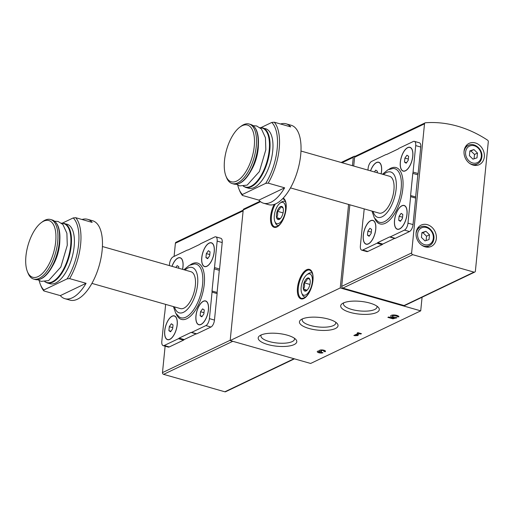 <?xml version="1.0" encoding="UTF-8"?>
<svg xmlns="http://www.w3.org/2000/svg" width="514" height="514" viewBox="0 0 514 514"><rect width="100%" height="100%" fill="white"/><g stroke="black" fill="none" stroke-linecap="round" stroke-linejoin="round"><path stroke-width="0.77" d="M407.004 214.37A12.381 5.59 -74.1 0 0 406.401 207.855A12.381 5.59 -74.1 0 0 398.832 208.517A12.381 5.59 -74.1 0 0 394.463 223.866A12.381 5.59 -74.1 0 0 400.547 228.409A12.381 5.59 -74.1 0 0 407.004 214.37M381.15 173.861A12.381 5.59 -74.1 0 0 381.574 171.156A12.381 5.59 -74.1 0 0 380.97 164.641A12.381 5.59 -74.1 0 0 370.523 170.834M364.208 208.89L363.282 218.129A2.949 1.33 -74.1 0 0 363.019 219.407L360.372 245.891A5.898 2.66 -74.1 0 0 361.734 250.145A5.898 2.66 -74.1 0 0 362.794 250.01L377.019 243.206A2.949 1.33 -74.1 0 0 377.7 242.621L389.599 236.935A2.949 1.33 -74.1 0 0 389.689 236.967A2.949 1.33 -74.1 0 0 390.216 236.903L404.441 230.099A5.898 2.66 -74.1 0 0 407.968 223.14L410.615 196.656A2.949 1.33 -74.1 0 0 410.59 195.519L412.8 173.366A2.949 1.33 -74.1 0 0 413.07 172.087L415.71 145.603A5.898 2.66 -74.1 0 0 414.348 141.356A5.898 2.66 -74.1 0 0 413.288 141.491L399.063 148.289A2.949 1.33 -74.1 0 0 398.389 148.874L386.489 154.566A2.949 1.33 -74.1 0 0 386.399 154.534A2.949 1.33 -74.1 0 0 385.866 154.598L371.641 161.396A5.898 2.66 -74.1 0 0 368.114 168.361L367.94 170.102M375.766 229.302A12.381 5.59 -74.1 0 0 375.162 222.787A12.381 5.59 -74.1 0 0 367.6 223.442A12.381 5.59 -74.1 0 0 363.225 238.798A12.381 5.59 -74.1 0 0 369.315 243.34A12.381 5.59 -74.1 0 0 375.766 229.302M412.806 156.224A12.381 5.59 -74.1 0 0 412.202 149.709A12.381 5.59 -74.1 0 0 404.64 150.364A12.381 5.59 -74.1 0 0 400.265 165.714A12.381 5.59 -74.1 0 0 406.356 170.256A12.381 5.59 -74.1 0 0 412.806 156.224M237.738 185.085A39.803 17.958 -74.1 0 0 238.952 189.011L239.543 190.501A41.274 18.626 -74.1 0 0 242.435 195.448L258.883 200.126A41.274 18.626 -74.1 0 0 263.502 203.21A41.274 18.626 -74.1 0 0 284.64 187.816L268.192 183.132A41.274 18.626 -74.1 0 0 279.179 148.874A41.274 18.626 -74.1 0 0 274.277 122.21L290.725 126.894A41.274 18.626 -74.1 0 0 286.105 123.816A41.274 18.626 -74.1 0 0 280.554 123.996M263.502 203.21L268.559 204.649A41.274 18.626 -74.1 0 0 300.69 154.997A41.274 18.626 -74.1 0 0 291.162 125.255L286.105 123.816M238.952 189.011A39.803 17.958 -74.1 0 0 242.409 194.491L242.435 195.448M268.192 183.132L265.687 183.363A39.803 17.958 -74.1 0 0 271.771 122.448L274.277 122.21M262.654 127.864A30.956 13.968 -74.1 0 1 269.799 150.172A30.956 13.968 -74.1 0 1 245.698 187.411L248.615 188.24A30.956 13.968 -74.1 0 0 272.709 151A30.956 13.968 -74.1 0 0 265.565 128.693L259.994 127.639M260.971 127.607L271.771 122.448M265.687 183.363L242.409 194.491M208.446 309.865A12.381 5.59 -74.1 0 0 207.842 303.35A12.381 5.59 -74.1 0 0 200.274 304.005A12.381 5.59 -74.1 0 0 195.905 319.355A12.381 5.59 -74.1 0 0 201.989 323.897A12.381 5.59 -74.1 0 0 208.446 309.865M182.586 269.355A12.381 5.59 -74.1 0 0 183.01 266.644A12.381 5.59 -74.1 0 0 182.406 260.129A12.381 5.59 -74.1 0 0 171.965 266.329M165.649 304.378L164.724 313.624A2.949 1.33 -74.1 0 0 164.454 314.902L161.814 341.386A5.898 2.66 -74.1 0 0 163.176 345.633A5.898 2.66 -74.1 0 0 164.236 345.498L178.461 338.7A2.949 1.33 -74.1 0 0 179.135 338.109L191.035 332.423A2.949 1.33 -74.1 0 0 191.124 332.455A2.949 1.33 -74.1 0 0 191.658 332.391L205.883 325.593A5.898 2.66 -74.1 0 0 209.41 318.629L212.057 292.145A2.949 1.33 -74.1 0 0 212.025 291.014L214.235 268.861A2.949 1.33 -74.1 0 0 214.505 267.582L217.152 241.098A5.898 2.66 -74.1 0 0 215.79 236.845A5.898 2.66 -74.1 0 0 214.73 236.98L200.505 243.784A2.949 1.33 -74.1 0 0 199.824 244.368L187.925 250.055A2.949 1.33 -74.1 0 0 187.835 250.022A2.949 1.33 -74.1 0 0 187.308 250.087L173.077 256.891A5.898 2.66 -74.1 0 0 169.549 263.849L169.376 265.59M177.208 324.797A12.381 5.59 -74.1 0 0 176.604 318.282A12.381 5.59 -74.1 0 0 169.035 318.937A12.381 5.59 -74.1 0 0 164.666 334.286A12.381 5.59 -74.1 0 0 170.751 338.829A12.381 5.59 -74.1 0 0 177.208 324.797M214.248 251.712A12.381 5.59 -74.1 0 0 213.644 245.197A12.381 5.59 -74.1 0 0 206.075 245.853A12.381 5.59 -74.1 0 0 201.706 261.202A12.381 5.59 -74.1 0 0 207.797 265.744A12.381 5.59 -74.1 0 0 214.248 251.712M39.18 280.573A39.803 17.958 -74.1 0 0 40.394 284.499L40.985 285.99A41.274 18.626 -74.1 0 0 43.87 290.937L60.318 295.621A41.274 18.626 -74.1 0 0 64.944 298.698A41.274 18.626 -74.1 0 0 86.082 283.304L69.634 278.62A41.274 18.626 -74.1 0 0 80.621 244.368A41.274 18.626 -74.1 0 0 75.719 217.705L92.167 222.382A41.274 18.626 -74.1 0 0 87.541 219.305A41.274 18.626 -74.1 0 0 81.996 219.491M64.944 298.698L70 300.144A41.274 18.626 -74.1 0 0 102.125 250.491A41.274 18.626 -74.1 0 0 92.604 220.744L87.541 219.305M40.394 284.499A39.803 17.958 -74.1 0 0 43.851 289.986L43.87 290.937M69.634 278.62L67.128 278.858A39.803 17.958 -74.1 0 0 73.213 217.936L75.719 217.705M64.096 223.359A30.956 13.968 -74.1 0 1 71.234 245.666A30.956 13.968 -74.1 0 1 47.14 282.906L50.051 283.734A30.956 13.968 -74.1 0 0 74.144 246.495A30.956 13.968 -74.1 0 0 67.006 224.188L61.436 223.134M62.412 223.095L73.213 217.936M67.128 278.858L43.851 289.986M294.426 358.843L225.62 391.732A1.471 1.221 -115.5 0 1 224.849 391.79L163.613 374.353A1.471 1.221 -115.5 0 1 162.482 372.611L165.123 346.185M174.085 256.409L175.396 243.225A1.471 1.221 -115.5 0 1 176.026 242.255L243.193 210.155M163.176 345.633L168.232 347.072A5.898 2.66 -74.1 0 0 169.299 346.937L183.524 340.139A2.949 1.33 -74.1 0 0 184.198 339.555L196.085 333.869A2.949 1.33 -74.1 0 0 196.187 333.901A2.949 1.33 -74.1 0 0 196.721 333.83L210.946 327.032A5.898 2.66 -74.1 0 0 214.473 320.074L217.114 293.59A2.949 1.33 -74.1 0 0 217.088 292.453L219.298 270.3A2.949 1.33 -74.1 0 0 219.568 269.021L222.209 242.537A5.898 2.66 -74.1 0 0 220.853 238.29L215.79 236.845M425.952 231.3L429.505 234.782L429.029 239.575L424.994 240.893L421.435 237.417L421.917 232.617L425.952 231.3L422.977 232.726L426.53 236.202L429.505 234.782M473.927 149.561L477.48 153.037L477.005 157.837L472.97 159.154L469.411 155.671L469.892 150.878L473.927 149.561L470.952 150.981L474.506 154.463L477.48 153.037M361.445 333.682L360.719 334.029L359.562 333.702L356.131 335.346L358.322 335.173L357.281 335.674L353.85 335.488L358.322 333.348L357.172 333.021L357.905 332.674L361.445 333.682M369.778 303.067A19.397 6.406 -174.3 0 0 342.138 303.71A19.397 6.406 -174.3 0 0 359.357 314.118A19.397 6.406 -174.3 0 0 378.291 307.314A19.397 6.406 -174.3 0 0 369.778 303.067M287.275 335.167A19.397 6.406 -174.3 0 0 259.634 335.809A19.397 6.406 -174.3 0 0 276.853 346.218A19.397 6.406 -174.3 0 0 295.794 339.42A19.397 6.406 -174.3 0 0 287.275 335.167M328.53 319.117A19.397 6.406 -174.3 0 0 300.883 319.759A19.397 6.406 -174.3 0 0 318.108 330.168A19.397 6.406 -174.3 0 0 337.043 323.37A19.397 6.406 -174.3 0 0 328.53 319.117M340.249 287.943L230.176 340.557L310.649 363.462L420.715 310.848L340.249 287.943L348.582 204.443M319.393 350.921A3.097 1.022 5.7 0 1 319.335 350.683A3.097 1.022 5.7 0 1 322.516 349.97A3.097 1.022 5.7 0 1 325.49 351.293A3.097 1.022 5.7 0 1 325.073 351.743L323.833 351.39A1.651 0.546 5.7 0 0 324.058 351.152A1.651 0.546 5.7 0 0 323.261 350.593A1.651 0.546 5.7 0 0 321.603 350.439A1.446 0.475 5.7 0 0 320.877 350.773A1.446 0.475 5.7 0 0 321.584 351.268L320.852 351.615A1.446 0.475 5.7 0 0 318.686 351.82A1.446 0.475 5.7 0 1 318.686 351.82A1.651 0.546 5.7 0 0 319.894 352.469A1.651 0.546 5.7 0 0 321.745 352.386L322.985 352.739A3.097 1.022 5.7 0 1 319.47 352.893A3.097 1.022 5.7 0 1 317.247 351.672A3.097 1.022 5.7 0 1 319.393 350.921L319.438 350.458M395.786 317.318L396.84 317.838L392.934 318.821L387.871 317.382L388.706 316.984L392.657 318.108L394.244 317.71A4.125 1.362 5.7 0 1 390.672 315.988A4.125 1.362 5.7 0 1 394.913 315.043A4.125 1.362 5.7 0 1 398.883 316.804A4.125 1.362 5.7 0 1 398.877 316.849L397.091 316.74A2.358 0.777 5.7 0 0 397.123 316.63A2.358 0.777 5.7 0 0 394.855 315.622A2.358 0.777 5.7 0 0 392.433 316.161A2.358 0.777 5.7 0 0 395.388 317.209L395.786 317.318M422.078 297.253L420.715 310.848M352.45 165.694L353.285 157.361A1.471 1.221 -115.5 0 1 354.262 156.295A116.46 96.548 -115.5 0 1 355.399 156.198M230.176 340.557L243.212 209.975A1.471 1.221 -115.5 0 1 243.842 209.005L260.013 201.276M425.502 122.769A116.46 96.548 -115.5 0 1 487.555 140.149A1.471 1.221 -115.5 0 1 488.3 141.716L475.386 271.096A1.471 1.221 -115.5 0 1 473.985 272.124L412.742 254.687A1.471 1.221 -115.5 0 1 411.618 252.946L424.506 123.835A1.471 1.221 -115.5 0 1 425.502 122.769M474.756 272.067L404.846 305.483A1.471 1.221 -115.5 0 1 404.075 305.541L342.832 288.11A1.471 1.221 -115.5 0 1 341.707 286.362L349.848 204.803M353.716 166.054L354.596 157.252A1.471 1.221 -115.5 0 1 355.225 156.282L425.136 122.865M361.734 250.145L366.797 251.584A5.898 2.66 -74.1 0 0 367.857 251.449L382.082 244.651A2.949 1.33 -74.1 0 0 382.757 244.06L394.649 238.38A2.949 1.33 -74.1 0 0 394.746 238.406A2.949 1.33 -74.1 0 0 395.279 238.342L409.504 231.544A5.898 2.66 -74.1 0 0 413.031 224.579L415.678 198.096A2.949 1.33 -74.1 0 0 415.646 196.958L417.856 174.811A2.949 1.33 -74.1 0 0 418.126 173.533L420.773 147.049A5.898 2.66 -74.1 0 0 419.411 142.796L414.348 141.356M436.341 238.624A11.79 9.779 64.5 0 0 431.779 227.169A11.79 9.779 64.5 0 0 421.133 225.1A11.79 9.779 64.5 0 0 417.394 239.961A11.79 9.779 64.5 0 0 431.304 246.386A11.79 9.779 64.5 0 0 436.341 238.624M484.316 156.879A11.79 9.779 64.5 0 0 479.755 145.43A11.79 9.779 64.5 0 0 469.109 143.361A11.79 9.779 64.5 0 0 465.369 158.216A11.79 9.779 64.5 0 0 479.279 164.641A11.79 9.779 64.5 0 0 484.316 156.879M302.502 318.866A16.872 5.57 -174.3 0 0 302.187 319.747A16.872 5.57 -174.3 0 0 318.423 326.968A16.872 5.57 -174.3 0 0 335.764 323.1A16.872 5.57 -174.3 0 0 335.636 322.175M261.253 334.922A16.872 5.57 -174.3 0 0 260.939 335.796A16.872 5.57 -174.3 0 0 277.174 343.018A16.872 5.57 -174.3 0 0 294.516 339.15A16.872 5.57 -174.3 0 0 294.381 338.225M343.75 302.817A16.872 5.57 -174.3 0 0 343.442 303.697A16.872 5.57 -174.3 0 0 359.678 310.919A16.872 5.57 -174.3 0 0 377.019 307.044A16.872 5.57 -174.3 0 0 376.884 306.126M360.77 333.49L360.719 334.029M359.62 333.162L359.562 333.702M356.228 334.351L356.131 335.346M357.32 335.25L357.281 335.674M355.187 334.852L355.09 335.841M358.38 332.809L358.322 333.348M325.169 350.773L325.073 351.743M321.327 351.184L321.276 351.737M393.017 318.018L392.934 318.821M394.302 317.119L394.244 317.71M392.516 315.339A4.125 1.362 5.7 0 1 392.002 315.14M467.316 145.847A11.79 9.779 64.5 0 0 466.14 145.758M475.553 165.444A11.79 9.779 64.5 0 0 476.221 164.467M419.34 227.593A11.79 9.779 64.5 0 0 418.165 227.496M427.577 247.189A11.79 9.779 64.5 0 0 428.246 246.212M474.506 154.463L474.075 158.794M469.847 151.341L470.952 150.981M426.53 236.202L426.1 240.533M421.872 233.086L422.977 232.726M179.135 338.109L184.198 339.555M191.221 332.474L196.097 333.862M212.025 291.014L217.088 292.453M214.235 268.861L219.298 270.3M91.922 283.394L180.44 308.593A19.166 8.648 -74.1 0 0 195.352 285.54A19.166 8.648 -74.1 0 0 190.932 271.726L102.415 246.527M39.784 279.256A30.66 13.833 -74.1 0 0 51.766 267.421L53.07 265.16A25.411 11.469 -74.1 0 0 54.208 263.039A25.411 11.469 -74.1 0 0 59.585 244.484A25.411 11.469 -74.1 0 0 59.637 243.964A25.411 11.469 -74.1 0 0 59.785 241.567L59.875 238.959A30.66 13.833 -74.1 0 0 55.917 222.581M27.383 271.54L27.974 273.03A30.956 13.968 -74.1 0 0 33.603 279.051A30.956 13.968 -74.1 0 0 57.696 241.811A30.956 13.968 -74.1 0 0 50.558 219.504A30.956 13.968 -74.1 0 0 42.598 221.656L41.313 222.613A29.484 13.306 -74.1 0 0 27.383 271.54A29.484 13.306 -74.1 0 0 43.035 272.799A29.484 13.306 -74.1 0 0 55.692 241.805A29.484 13.306 -74.1 0 0 41.313 222.613M60.318 295.621L86.082 283.304M182.438 260.206A12.233 5.519 -74.1 0 0 180.241 257.899A12.233 5.519 -74.1 0 0 180.176 257.88M182.521 269.336A12.233 5.519 -74.1 0 0 182.939 266.682A12.233 5.519 -74.1 0 0 180.118 257.861A12.233 5.519 -74.1 0 0 172.029 266.348M178.673 268.237L178.827 266.74L177.163 265.635L175.878 267.441M176.636 318.352A12.233 5.519 -74.1 0 0 174.439 316.052A12.233 5.519 -74.1 0 0 174.374 316.033M167.673 339.568A12.233 5.519 -74.1 0 0 167.737 339.587A12.233 5.519 -74.1 0 0 170.821 338.784M177.137 324.829A12.233 5.519 -74.1 0 0 174.31 316.014A12.233 5.519 -74.1 0 0 165.649 326.268A12.233 5.519 -74.1 0 0 167.609 339.548A12.233 5.519 -74.1 0 0 177.137 324.829M207.868 303.421A12.233 5.519 -74.1 0 0 205.677 301.12A12.233 5.519 -74.1 0 0 205.613 301.101M198.912 324.636A12.233 5.519 -74.1 0 0 198.976 324.655A12.233 5.519 -74.1 0 0 202.053 323.852M208.369 309.897A12.233 5.519 -74.1 0 0 205.549 301.082A12.233 5.519 -74.1 0 0 196.888 311.336A12.233 5.519 -74.1 0 0 198.847 324.617A12.233 5.519 -74.1 0 0 208.369 309.897M213.676 245.274A12.233 5.519 -74.1 0 0 211.479 242.968A12.233 5.519 -74.1 0 0 211.415 242.949M204.713 266.483A12.233 5.519 -74.1 0 0 204.778 266.503A12.233 5.519 -74.1 0 0 207.862 265.699M214.177 251.751A12.233 5.519 -74.1 0 0 211.35 242.929A12.233 5.519 -74.1 0 0 202.689 253.19A12.233 5.519 -74.1 0 0 204.649 266.464A12.233 5.519 -74.1 0 0 214.177 251.751M169.299 326.673L168.9 330.669L170.564 331.781L172.62 328.889L173.019 324.893L171.361 323.781L169.299 326.673L172.743 327.649M200.537 311.741L200.139 315.737L201.796 316.849L203.859 313.958L204.257 309.961L202.6 308.85L200.537 311.741L203.981 312.718M206.345 253.588L205.941 257.585L207.605 258.696L209.661 255.811L210.059 251.809L208.401 250.703L206.345 253.588L209.783 254.571M207.984 258.169L205.941 257.585M202.175 316.316L200.139 315.737M170.937 331.247L168.9 330.669M377.7 242.621L382.757 244.06M389.779 236.986L394.656 238.374M410.59 195.519L415.646 196.958M412.8 173.366L417.856 174.811M290.481 187.899L378.998 213.098A19.166 8.648 -74.1 0 0 393.917 190.045A19.166 8.648 -74.1 0 0 389.49 176.238L300.979 151.039M238.342 183.768A30.66 13.833 -74.1 0 0 250.331 171.933L251.629 169.665A25.411 11.469 -74.1 0 0 252.766 167.551A25.411 11.469 -74.1 0 0 258.15 148.989A25.411 11.469 -74.1 0 0 258.195 148.475A25.411 11.469 -74.1 0 0 258.343 146.072L258.433 143.464A30.66 13.833 -74.1 0 0 254.475 127.093M225.942 176.045L226.533 177.542A30.956 13.968 -74.1 0 0 232.167 183.562A30.956 13.968 -74.1 0 0 256.261 146.323A30.956 13.968 -74.1 0 0 249.117 124.015A30.956 13.968 -74.1 0 0 241.162 126.168L239.871 127.119A29.484 13.306 -74.1 0 0 225.942 176.045A29.484 13.306 -74.1 0 0 241.593 177.304A29.484 13.306 -74.1 0 0 254.25 146.317A29.484 13.306 -74.1 0 0 239.871 127.119M258.883 200.126L284.64 187.816M380.996 164.711A12.233 5.519 -74.1 0 0 378.799 162.405A12.233 5.519 -74.1 0 0 378.741 162.392M381.086 173.841A12.233 5.519 -74.1 0 0 381.497 171.188A12.233 5.519 -74.1 0 0 378.677 162.373A12.233 5.519 -74.1 0 0 370.588 170.854M377.237 172.749L377.385 171.252L375.721 170.14L374.436 171.952M375.194 222.864A12.233 5.519 -74.1 0 0 372.997 220.557A12.233 5.519 -74.1 0 0 372.933 220.538M366.231 244.073A12.233 5.519 -74.1 0 0 366.296 244.092A12.233 5.519 -74.1 0 0 369.38 243.289M375.695 229.34A12.233 5.519 -74.1 0 0 372.868 220.525A12.233 5.519 -74.1 0 0 364.214 230.78A12.233 5.519 -74.1 0 0 366.174 244.06A12.233 5.519 -74.1 0 0 375.695 229.34M406.433 207.932A12.233 5.519 -74.1 0 0 404.235 205.626A12.233 5.519 -74.1 0 0 404.171 205.613M397.47 229.141A12.233 5.519 -74.1 0 0 397.534 229.16A12.233 5.519 -74.1 0 0 400.612 228.357M406.927 214.409A12.233 5.519 -74.1 0 0 404.107 205.594A12.233 5.519 -74.1 0 0 395.446 215.848A12.233 5.519 -74.1 0 0 397.406 229.128A12.233 5.519 -74.1 0 0 406.927 214.409M412.234 149.78A12.233 5.519 -74.1 0 0 410.037 147.479A12.233 5.519 -74.1 0 0 409.973 147.46M403.278 170.995A12.233 5.519 -74.1 0 0 403.336 171.014A12.233 5.519 -74.1 0 0 406.42 170.211M412.736 156.256A12.233 5.519 -74.1 0 0 409.915 147.441A12.233 5.519 -74.1 0 0 401.254 157.695A12.233 5.519 -74.1 0 0 403.214 170.976A12.233 5.519 -74.1 0 0 412.736 156.256M367.863 231.178L367.465 235.174L369.123 236.286L371.179 233.401L371.577 229.405L369.919 228.293L367.863 231.178L371.307 232.161M399.095 216.246L398.697 220.249L400.361 221.354L402.417 218.469L402.815 214.473L401.158 213.361L399.095 216.246L402.539 217.229M404.904 158.1L404.505 162.096L406.163 163.208L408.219 160.317L408.624 156.32L406.959 155.209L404.904 158.1L408.347 159.077M406.542 162.675L404.505 162.096M400.734 220.827L398.697 220.249M369.502 235.759L367.465 235.174M279.243 219.394A6.81 3.071 105.9 0 1 276.59 217.621A6.81 3.071 105.9 0 1 277.226 211.228A6.81 3.071 105.9 0 1 280.522 206.609A6.81 3.071 105.9 0 1 282.983 207.778A6.81 3.071 105.9 0 1 283.175 208.382A6.81 3.071 105.9 0 1 282.539 214.781A6.81 3.071 105.9 0 1 279.77 219.08A6.81 3.071 105.9 0 1 279.243 219.394C279.385 219.099 278.498 218.508 276.59 217.621C277.817 215.784 278.029 213.657 277.226 211.228C279.34 209.988 280.432 208.446 280.522 206.609L282.661 207.74M285.463 210.335A11.057 4.986 105.9 0 1 280.715 221.958A11.057 4.986 105.9 0 1 274.842 221.489A11.057 4.986 105.9 0 1 280.066 203.139A11.057 4.986 105.9 0 1 285.463 210.335M278.794 225.492A12.529 5.654 105.9 0 1 277.714 225.415A12.529 5.654 105.9 0 1 275.44 222.98L274.842 221.489M280.066 203.139L281.357 202.182A12.529 5.654 105.9 0 1 284.576 201.315A12.529 5.654 105.9 0 1 285.533 201.816M283.073 212.892L277.226 211.228M280.252 218.662L276.59 217.621M306.1 290.943A6.81 3.071 105.9 0 1 303.44 289.17A6.81 3.071 105.9 0 1 304.082 282.771A6.81 3.071 105.9 0 1 307.372 278.151A6.81 3.071 105.9 0 1 309.839 279.327A6.81 3.071 105.9 0 1 310.032 279.931A6.81 3.071 105.9 0 1 309.389 286.324A6.81 3.071 105.9 0 1 306.62 290.622A6.81 3.071 105.9 0 1 306.1 290.943C306.241 290.648 305.355 290.057 303.44 289.17C304.673 287.332 304.886 285.199 304.082 282.771C306.19 281.537 307.288 279.995 307.372 278.151L309.512 279.282M312.313 281.884A11.057 4.986 105.9 0 1 307.565 293.507A11.057 4.986 105.9 0 1 301.699 293.031A11.057 4.986 105.9 0 1 306.922 274.682A11.057 4.986 105.9 0 1 312.313 281.884M305.65 297.034A12.529 5.654 105.9 0 1 304.571 296.963A12.529 5.654 105.9 0 1 302.29 294.522L301.699 293.031M306.922 274.682L308.214 273.731A12.529 5.654 105.9 0 1 311.433 272.857A12.529 5.654 105.9 0 1 312.39 273.364M309.929 284.441L304.082 282.771M307.102 290.211L303.44 289.17M374.847 218.604A29.298 13.223 -74.1 0 0 390.409 219.305A29.298 13.223 -74.1 0 0 402.822 188.683A29.298 13.223 -74.1 0 0 388.86 169.376M176.289 314.093A29.298 13.223 -74.1 0 0 191.844 314.799A29.298 13.223 -74.1 0 0 204.264 284.178A29.298 13.223 -74.1 0 0 190.302 264.864M175.396 243.225L243.122 210.856M162.482 372.611L230.208 340.236M433.315 238.329A9.143 7.575 64.5 0 0 422.29 227.548A9.143 7.575 64.5 0 0 420.805 242.415A9.143 7.575 64.5 0 0 433.315 238.329M481.29 156.59A9.143 7.575 64.5 0 0 470.265 145.803A9.143 7.575 64.5 0 0 468.781 160.676A9.143 7.575 64.5 0 0 481.29 156.59M274.206 204.437A15.33 6.92 -74.1 0 0 273.93 227.239A15.33 6.92 -74.1 0 0 286.099 208.87A15.33 6.92 -74.1 0 0 283.233 198.102M312.955 280.419A15.33 6.92 -74.1 0 0 302.598 273.493A15.33 6.92 -74.1 0 0 300.105 298.435A15.33 6.92 -74.1 0 0 312.955 280.419M243.212 209.975L260.527 201.694M342.048 162.732L353.285 157.361M224.849 391.79L294.014 358.727M163.613 374.353L232.778 341.296M473.985 272.124L404.075 305.541M412.742 254.687L342.832 288.11M411.618 252.946L341.707 286.362M424.506 123.835L354.596 157.252M321.655 349.925L321.603 350.439M320.922 350.921L320.852 351.615M309.762 270.081A14.739 6.65 -74.1 0 0 299.328 282.437A14.739 6.65 -74.1 0 0 301.686 298.441L304.372 297.953C308.753 294.837 311.587 289.016 312.872 280.503C313.206 276.718 312.84 273.84 311.773 271.887L309.762 270.081M275.375 204A14.739 6.65 -74.1 0 0 271.308 218.199A14.739 6.65 -74.1 0 0 274.836 226.892L277.515 226.404C281.903 223.288 284.737 217.473 286.015 208.96C286.349 205.17 285.983 202.298 284.917 200.338L282.906 198.539A14.739 6.65 -74.1 0 0 282.841 198.52M465.472 146.734L468.402 145.333A10.319 8.552 64.5 0 0 464.014 151.938M469.404 163.214A10.319 8.552 64.5 0 0 477.3 163.953C479.947 162.585 481.47 160.265 481.869 156.988C482.967 149.478 474.473 142.012 468.402 145.333M417.496 228.473L420.426 227.072A10.319 8.552 64.5 0 0 416.038 233.677M421.429 244.96A10.319 8.552 64.5 0 0 429.325 245.692C431.972 244.323 433.495 242.004 433.893 238.734C434.992 231.216 426.498 223.757 420.426 227.072M164.236 345.498L169.299 346.937M178.461 338.7L183.524 340.139M191.658 332.391L196.721 333.83M205.883 325.593L210.946 327.032M209.41 318.629L214.473 320.074M212.057 292.145L217.114 293.59M214.505 267.582L219.568 269.021M217.152 241.098L222.209 242.537M173.417 306.595L175.749 313.264L179.386 317.093A27.865 12.574 -74.1 0 0 202.593 284.248A27.865 12.574 -74.1 0 0 194.517 263.945L189.351 265.314L183.916 269.728M174.471 306.89A23.586 10.646 -74.1 0 0 186.903 309.82A23.586 10.646 -74.1 0 0 197.588 284.473A23.586 10.646 -74.1 0 0 184.963 270.03M44.994 281.672A30.66 13.833 -74.1 0 0 70.649 245.608A30.66 13.833 -74.1 0 0 61.622 223.275M52.203 219.973A30.956 13.968 -74.1 0 1 59.348 242.28A30.956 13.968 -74.1 0 1 35.254 279.52C40.818 280.612 46.324 276.577 51.766 267.421A30.66 13.833 -74.1 0 0 59.637 242.473A30.66 13.833 -74.1 0 0 59.875 238.959C60.067 228.306 57.51 221.977 52.203 219.973L50.558 219.504M362.794 250.01L367.857 251.449M377.019 243.206L382.082 244.651M390.216 236.903L395.279 238.342M404.441 230.099L409.504 231.544M407.968 223.14L413.031 224.579M410.615 196.656L415.678 198.096M413.07 172.087L418.126 173.533M415.71 145.603L420.773 147.049M371.982 211.1L374.308 217.775L377.951 221.605A27.865 12.574 -74.1 0 0 401.151 188.76A27.865 12.574 -74.1 0 0 393.081 168.457L387.909 169.826L382.474 174.24M373.029 211.402A23.586 10.646 -74.1 0 0 385.468 214.332A23.586 10.646 -74.1 0 0 396.146 188.979A23.586 10.646 -74.1 0 0 383.528 174.535M243.559 186.184A30.66 13.833 -74.1 0 0 269.207 150.12A30.66 13.833 -74.1 0 0 260.18 127.787M250.761 124.484A30.956 13.968 -74.1 0 1 257.906 146.792A30.956 13.968 -74.1 0 1 233.812 184.031C239.383 185.117 244.889 181.089 250.331 171.933A30.66 13.833 -74.1 0 0 258.195 146.985A30.66 13.833 -74.1 0 0 258.433 143.464C258.626 132.818 256.068 126.489 250.761 124.484L249.117 124.015M341.167 162.482L353.915 156.391M324.141 350.291L324.058 351.152M320.954 349.95L320.877 350.773M392.542 315.05L392.433 316.161M397.238 315.519L397.123 316.63M474.371 165.354L477.3 163.953M426.395 247.093L429.325 245.692M191.124 332.455L196.187 333.901M47.14 282.906L44.763 281.698M54.58 221.181L58.121 221.476L62.907 224.483L66.897 233.266L67.276 245.242L60.832 267.049L48.618 280.612L41.126 281.376L37.907 279.744M59.585 244.478C58.885 251.005 57.093 257.193 54.208 263.039M35.254 279.52L33.603 279.051M389.689 236.967L394.746 238.406M245.698 187.411L243.321 186.203M253.139 125.686L256.679 125.981L261.465 128.995L265.455 137.778L265.834 149.754L259.39 171.56L247.176 185.124L239.685 185.888L236.466 184.256M258.15 148.989C257.443 155.517 255.651 161.704 252.766 167.551M233.812 184.031L232.167 183.562M277.714 225.415L278.588 225.665M284.576 201.315L285.45 201.559M304.571 296.963L305.444 297.208M311.433 272.857L312.306 273.107"/></g></svg>

